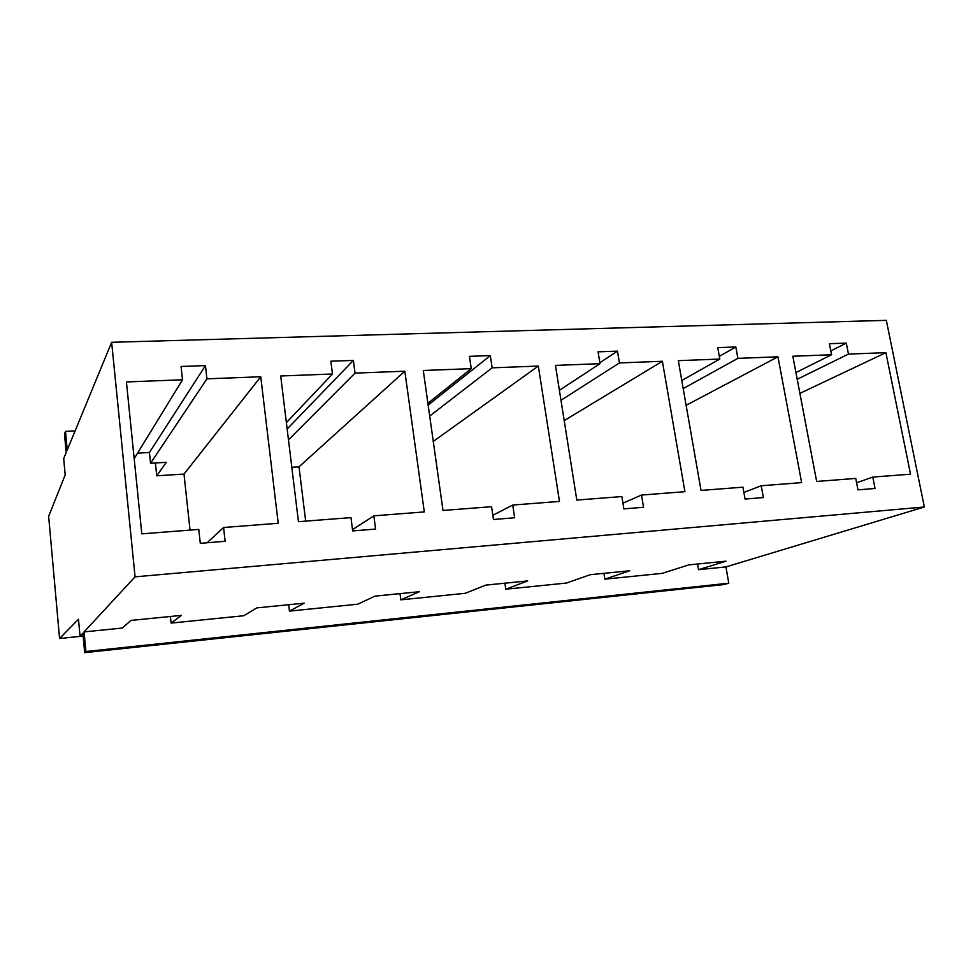 <?xml version="1.0" encoding="UTF-8"?>
<svg xmlns="http://www.w3.org/2000/svg" width="973" height="973" viewBox="0 0 973 973"><rect width="100%" height="100%" fill="white"/><g stroke="black" fill="none" stroke-linecap="round" stroke-linejoin="round"><path stroke-width="1.46" d="M80.041 636.257L78.485 619.278L59.572 638.495L48.65 516.359L65.191 474.885L63.695 458.599L66.188 452.542L64.473 434.055L65.507 431.392L67.234 450L111.64 342.289L135.065 576.843L84.079 631.903L122.403 628.023L130.881 620.421L181.452 615.386L171.09 623.085L243.737 615.739L256.823 607.882L304.221 603.175L289.468 611.105L357.784 604.184L374.921 596.133L419.412 591.706L400.84 599.83L465.191 593.311L485.868 585.089L527.719 580.917L505.778 589.2L566.517 583.046L590.295 574.69L629.75 570.762L604.853 579.166L662.26 573.352L688.775 564.887L726.028 561.178L698.517 569.679L725.919 566.906L728.789 583.192L723.888 584.566L84.687 652.652L82.887 633.192L80.041 636.257L83.143 635.941M135.065 576.843L924.35 506.994L725.919 566.906M111.64 342.289L886.33 320.348L924.35 506.994M198.784 529.421L141.803 533.849L126.417 381.939L182.51 379.774L181.063 366.456L205.449 365.605L206.933 378.838L260.752 376.758L278.217 523.255L223.583 527.5L225.128 541.304L200.292 543.323L198.784 529.421M350.973 517.612L298.443 521.686L280.698 375.992L332.486 373.997L330.832 361.202L353.369 360.411L355.048 373.121L404.829 371.2L424.301 511.92L373.851 515.836L375.59 529.069L352.688 530.93L350.973 517.612M491.572 506.69L442.995 510.46L423.279 370.494L471.248 368.645L469.436 356.337L490.319 355.607L492.156 367.83L538.324 366.055L559.475 501.423L512.747 505.048L514.656 517.77L493.457 519.497L491.572 506.69M621.856 496.571L576.807 500.073L555.449 365.398L600 363.683L598.054 351.825L617.466 351.144L619.436 362.929L662.382 361.275L684.919 491.681L641.511 495.05L643.554 507.286L623.888 508.891L621.856 496.571M742.934 487.181L701.022 490.428L678.315 360.655L719.801 359.061L717.746 347.629L735.831 346.984L737.911 358.356L777.95 356.811L801.643 482.62L761.214 485.758L763.379 497.556L745.075 499.04L742.934 487.181M134.189 458.648L182.51 379.774M286.378 422.635L332.486 373.997M427.901 403.309L471.248 368.645M559.402 390.307L600 363.683M681.793 380.492L719.801 359.061M137.546 453.175L149.428 452.494L150.547 463.27L166.322 462.321L156.738 475.797L183.994 474.082L260.752 376.758M149.428 452.494L205.449 365.605M150.547 463.27L206.933 378.838M287.157 428.984L353.369 360.411M288.47 439.857L355.048 373.121M291.815 467.283L299.003 466.833L404.829 371.2M428.156 405.084L490.319 355.607M429.701 416.055L492.156 367.83M433.277 441.426L538.324 366.055M599.842 362.734L617.466 351.144M560.983 400.268L619.436 362.929M564.206 420.591L662.382 361.275M719.315 356.361L735.831 346.984M683.204 388.568L737.911 358.356M686.135 405.303L777.95 356.811M183.994 474.082L190.027 530.103M299.003 466.833L305.68 521.127M156.738 475.797L155.4 462.978M743.883 492.447L761.214 485.758M622.939 503.163L641.511 495.05M492.837 515.289L512.747 505.048M352.518 529.64L373.851 515.836M207.127 542.764L223.583 527.5M59.572 638.495L83.155 636.087M65.507 431.392L75.103 430.917M604.853 579.166L603.917 573.34M505.778 589.2L504.89 583.192M400.84 599.83L400 593.639M289.468 611.105L288.713 604.707M171.09 623.085L170.409 616.493M84.079 631.903L85.892 651.509L84.687 652.652M85.892 651.509L728.789 583.192M857.967 489.869L855.729 478.424L816.651 481.453L792.825 356.24L831.55 354.756L829.397 343.7L846.291 343.116L848.468 354.099L885.892 352.652L910.521 474.167L872.793 477.098L875.043 488.47L857.967 489.869M698.517 569.679L697.544 564.012M799.891 393.372L885.892 352.652M797.203 379.263L848.468 354.099M856.581 482.766L872.793 477.098M830.808 350.925L846.291 343.116M795.926 372.537L831.55 354.756"/></g></svg>
